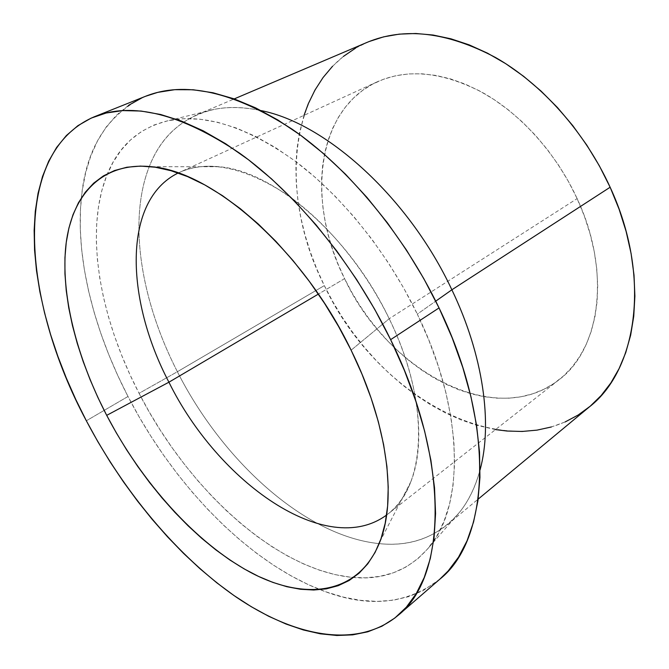 <?xml version="1.0" encoding="UTF-8"?>
<svg xmlns="http://www.w3.org/2000/svg" width="669" height="669" viewBox="0 0 669 669"><rect width="100%" height="100%" fill="white"/><g stroke="black" fill="none" stroke-linecap="round" stroke-linejoin="round"><path stroke-width="0.5" stroke-dasharray="3.35 2.51" d="M577.13 198.601C556.349 153.494 520.825 114.048 482.809 92.698C442.953 71.926 407.772 68.288 377.291 81.794C315.116 110.134 306.619 203.619 344.577 278.639L318.369 294.092L344.577 278.639L351.727 292.228L359.705 305.373L368.46 317.984L377.926 329.984L388.053 341.282L398.774 351.794L410.022 361.436L421.721 370.133L433.788 377.793L446.148 384.357L458.717 389.743L471.394 393.882L484.08 396.7L496.674 398.155L509.059 398.18L521.126 396.734L532.75 393.782L543.813 389.316L554.183 383.312L563.724 375.786L572.33 366.771L579.856 356.309L586.195 344.476L591.237 331.356L594.892 317.073L597.066 301.761L597.701 285.588L596.756 268.721L594.206 251.368L590.058 233.749L584.346 216.087L577.13 198.601L568.483 181.542L558.523 165.118L547.384 149.563L535.217 135.063L522.171 121.817L508.448 109.967L494.215 99.656L479.673 90.984L465.005 84.035L450.396 78.85L436.004 75.446L422.005 73.816L408.55 73.925L395.755 75.722L383.755 79.143L372.641 84.102L362.498 90.482L353.391 98.192L345.38 107.107L338.497 117.108L332.769 128.08L328.22 139.888L324.85 152.423L322.642 165.552L321.605 179.167L321.705 193.14L322.926 207.373L325.234 221.748L328.588 236.165L332.961 250.515L338.305 264.707L344.577 278.639C386.54 369.497 494.341 430.543 558.933 379.841C599.942 349.803 611.633 272.132 577.13 198.601L389.207 318.728L577.13 198.601M178.18 172.995L179.535 172.359C207.716 159.866 242.671 166.748 284.4 193.015C324.365 219.833 364.011 266.872 389.207 318.728C349.862 235.655 273.571 170.787 219.089 166.74C203.527 165.168 189.887 167.258 178.18 172.995M367.181 42.331C287.06 76.868 277.677 194.027 324.331 285.604L177.385 371.721C141.351 301.485 127.595 221.498 149.329 166.489C158.896 142.062 174.902 124.769 197.347 114.6C215.451 106.797 236.717 105.468 261.144 110.611C243.984 106.898 228.288 106.505 214.063 109.432C182.829 116.916 161.246 135.932 149.329 166.489C127.595 221.498 141.351 301.485 177.385 371.721L139.06 393.33C99.656 317.34 83.826 230.738 107.542 173.589C119.233 145.089 139.796 127.369 169.224 120.445C205.425 113.354 247.747 127.16 296.2 161.865C342.745 196.995 387.895 253.2 417.314 314.104L403.792 288.214L388.547 263.101L371.813 239.134L353.851 216.672L334.935 196.042L315.375 177.511L295.447 161.296L275.452 147.581L255.675 136.484L236.366 128.055L217.768 122.31L200.073 119.224L183.473 118.714L168.12 120.679L154.113 124.978L141.544 131.467L130.488 139.972L120.98 150.308L113.036 162.308L106.647 175.78L101.822 190.548L98.519 206.437L96.704 223.27L96.328 240.899L97.365 259.154L99.74 277.894L103.402 296.994L108.303 316.303L114.382 335.713L121.574 355.097L129.819 374.339L139.06 393.33L149.237 411.979L160.284 430.159L172.142 447.787L184.753 464.746L198.041 480.944L211.939 496.273L226.373 510.623L241.266 523.902L256.536 535.986L272.099 546.765L287.846 556.131L303.676 563.975L319.473 570.18L335.119 574.621L350.481 577.213L365.408 577.832L379.758 576.385L393.355 572.798L406.033 567.003L417.632 558.941L427.951 548.597L436.824 535.978L444.082 521.118L449.551 504.1L453.089 485.05L454.569 464.127L453.891 441.548L450.998 417.565L445.855 392.477L438.479 366.629L428.929 340.379L417.314 314.104L435.736 301.15L417.314 314.104C464.328 410.39 464.52 505.797 429.222 547.05C409.57 570.03 384.407 580.19 353.717 577.514C276.054 570.916 187.763 488.663 139.06 393.33L177.385 371.721C222.267 460.481 304.579 536.07 379.172 543.629C411.795 547.041 438.588 536.58 459.553 512.245C468.676 500.939 475.525 486.815 480.083 469.864C473.468 493.931 462.538 512.22 447.302 524.73C427.976 540.025 405.263 546.322 379.172 543.629C304.579 536.07 222.267 460.481 177.385 371.721L324.331 285.604C375.468 395.948 508.423 472.732 589.372 406.911M145.516 96.294C107.45 114.156 86.058 148.016 81.342 197.865C75.237 257.991 93.919 330.62 127.996 396.483L86.343 420.784L127.996 396.483C172.819 483.294 245.757 560.304 320.125 589.673C366.595 608.33 406.493 604.835 439.817 579.195M351.116 350.188L389.207 318.728L351.116 350.188M386.615 515.005C397.085 507.227 405.188 496.064 410.933 481.513C426.212 443.405 419.229 380.067 389.207 318.728C431.012 403.449 425.894 486.881 387.803 514.093L386.615 515.005M439.7 579.295L423.126 590.61L408.726 596.639L393.364 600.21L377.232 601.406L360.524 600.336L343.398 597.116L326.012 591.873L308.509 584.731L291.023 575.833L273.68 565.297L256.578 553.255L239.82 539.833L223.505 525.148L207.708 509.318L192.513 492.451L177.987 474.672L164.206 456.082L151.236 436.782L139.144 416.879L127.996 396.483L117.844 375.694L108.763 354.629L100.81 333.388L94.053 312.089L88.551 290.864L84.378 269.833L81.593 249.144L80.272 228.923L80.464 209.347L82.228 190.573L85.632 172.778L90.716 156.153L97.523 140.891L106.078 127.202L116.398 115.294L128.465 105.384M142.254 97.674L145.39 96.344M565.154 421.947L551.381 426.973M495.512 429.598L476.211 425.133L460.891 419.831L445.746 413.074L430.903 404.946L416.444 395.538L402.462 384.951L389.032 373.269L376.254 360.599L364.179 347.019L352.889 332.644L342.444 317.549L332.903 301.836L324.331 285.604L316.788 268.955L310.316 251.987L304.98 234.811L300.824 217.525L297.897 200.248L296.242 183.097L295.899 166.188L296.902 149.664L299.294 133.641L304.002 115.361M332.526 66.29L343.381 56.439M355.565 48.151L369.004 41.578M377.291 81.794L179.535 172.359M447.302 524.73L478.159 499.141M429.222 547.05L459.553 512.245M219.089 166.74L151.579 166.723M410.933 481.513L380 541.522M169.224 120.445L214.063 109.432M197.347 114.6L234.234 98.903M558.933 379.841L387.803 514.093"/><path stroke-width="1" d="M168.923 382.2C125.346 299.344 122.268 200.391 178.18 172.995C122.268 200.391 125.346 299.344 168.923 382.2L106.697 415.357C76.592 357.196 60.369 294.034 66.014 244.218C71.976 194.947 101.864 161.53 151.579 166.723C212.449 171.256 303.065 249.98 351.116 350.188C387.702 424.096 396.934 498.79 379.992 541.522C358.835 595.41 304.462 601.28 250.106 572.179C195.331 542.526 141.861 482.449 106.697 415.357L168.923 382.2C218.069 482.056 326.372 559.401 386.615 515.005C326.372 559.401 218.069 482.056 168.923 382.2L318.369 294.092L168.923 382.2M451.868 289.794C483.403 355.473 492.685 423.628 480.083 469.864C492.685 423.628 483.403 355.473 451.868 289.794L435.736 301.15L451.868 289.794C408.876 197.664 326.054 123.33 261.144 110.611C326.054 123.33 408.876 197.664 451.868 289.794L610.136 187.236L451.868 289.794M478.159 499.141L589.372 406.911C637.381 369.765 651.614 276.523 610.136 187.236C584.982 132.111 541.731 83.784 495.495 57.484C447.068 31.945 404.293 26.894 367.181 42.331L234.234 98.903M390.637 339.651C451.199 462.572 446.156 577.891 398.18 615.288C357.305 649.432 294.452 636.679 236.274 597.124C177.778 556.75 123.874 491.974 86.343 420.784L97.85 441.674L110.26 462.095L123.506 481.931L137.53 501.081L152.248 519.445L167.61 536.914L183.54 553.363L199.947 568.692L216.756 582.766L233.874 595.469L251.209 606.674L268.637 616.249L286.056 624.052L303.316 629.947L320.292 633.811L336.816 635.483L352.714 634.856L367.816 631.804L381.924 626.226L394.827 618.039L406.334 607.176L416.218 593.62L424.271 577.389L430.301 558.548L434.114 537.207L435.569 513.533L434.524 487.776L430.895 460.205L424.648 431.196L415.8 401.124L404.419 370.45L390.637 339.651L374.648 309.212L356.686 279.625L337.051 251.377L316.061 224.893L294.067 200.583L271.422 178.782L248.5 159.766L225.654 143.735L203.2 130.815L181.45 121.064L160.669 114.499L141.084 111.046L122.879 110.594L106.212 113.002L91.185 118.104L77.888 125.68L66.365 135.539L56.622 147.448L48.678 161.196L42.498 176.557L38.041 193.341L35.281 211.32L34.144 230.32L34.571 250.164L36.502 270.669L39.864 291.684L44.597 313.059L50.627 334.659L57.877 356.351L66.29 378.01L75.806 399.527L86.343 420.784C22.47 301.844 9.341 153.076 94.354 116.757C132.32 101.596 180.722 113.73 239.569 153.151C296.141 193.575 353.642 263.611 390.637 339.651L439.04 307.916L390.637 339.651M398.298 615.179L439.817 579.195C489.156 540.385 496.799 426.671 439.04 307.916C403.767 234.393 347.788 167.309 291.759 128.958C233.406 91.603 184.652 80.715 145.516 96.294L94.48 116.707M351.116 350.188L362.004 374.205L371.119 398.172L378.345 421.746L383.613 444.601L386.908 466.435L388.229 486.999L387.627 506.04L385.168 523.384L380.962 538.863L375.117 552.377L367.766 563.842L359.061 573.224L349.151 580.5L338.188 585.693L326.33 588.845L313.719 590.016L300.506 589.272L286.825 586.696L272.81 582.381L258.585 576.435L244.269 568.951L229.96 560.045L215.769 549.818L201.779 538.369L188.089 525.809L174.768 512.237L161.898 497.769L149.547 482.491L137.789 466.51L126.684 449.928L116.306 432.843L106.697 415.357L97.933 397.57L90.072 379.582L83.165 361.511L77.278 343.456L72.453 325.535L68.756 307.874L66.239 290.597L64.943 273.83L64.935 257.716L66.248 242.404L68.915 228.029L72.98 214.757L78.457 202.749L85.356 192.162L93.677 183.164L103.394 175.905L114.491 170.545L126.884 167.233L140.515 166.088L155.267 167.217L171.005 170.712L187.588 176.616L204.823 184.945L222.509 195.683L240.414 208.753L258.309 224.031L275.921 241.375L293.005 260.55L309.304 281.331L324.574 303.408L338.573 326.472L351.116 350.188M145.39 96.344L157.708 92.381L174.734 89.688L193.216 89.763L212.993 92.757L233.866 98.769L255.617 107.868L277.961 120.035L300.598 135.238L323.211 153.335L345.455 174.157L366.972 197.43L387.41 222.836L406.434 250.005L423.736 278.521L439.04 307.916L452.127 337.745L462.806 367.515L470.959 396.784L476.537 425.108L479.522 452.11L479.949 477.449L477.925 500.822L473.568 522.004L467.046 540.811L458.541 557.126L448.247 570.874L439.7 579.295M128.465 105.384L142.254 97.674M369.004 41.578L383.596 36.862L399.234 34.136L415.792 33.492L433.086 35.031L450.948 38.819L469.17 44.865L487.525 53.177L505.781 63.706L523.685 76.358L540.987 91.026L557.436 107.517L572.789 125.647L586.822 145.156L599.332 165.787L610.136 187.236L619.101 209.213L626.109 231.399L631.093 253.484L634.02 275.168L634.889 296.166L633.752 316.236L630.666 335.127L625.732 352.655L619.076 368.644L610.839 382.961L601.163 395.504L590.209 406.208L578.158 415.023L565.154 421.947M551.381 426.973L536.99 430.134L522.129 431.463L506.96 431.028L495.512 429.598M304.002 115.361L308.309 103.703L314.965 90.081L323.043 77.562L332.526 66.29M343.381 56.439L355.565 48.151"/></g></svg>
